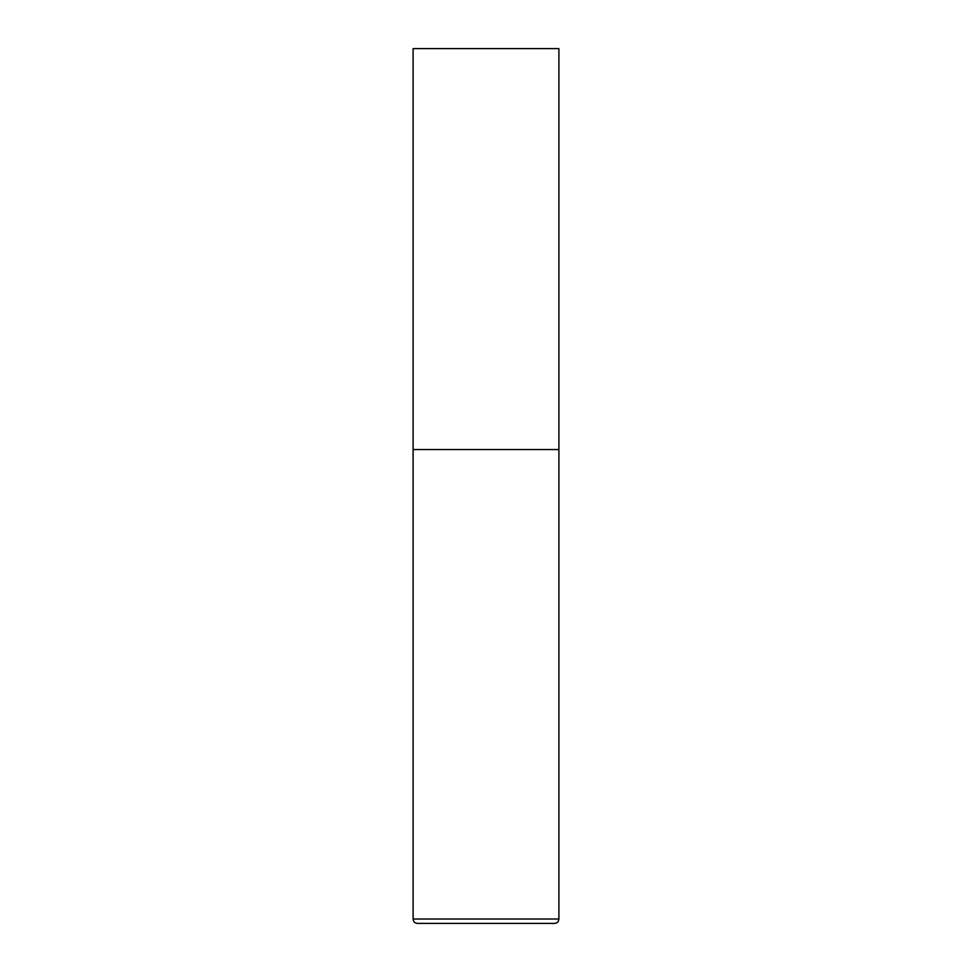 <?xml version="1.0" encoding="UTF-8"?>
<svg xmlns="http://www.w3.org/2000/svg" width="972" height="972" viewBox="0 0 972 972"><rect width="100%" height="100%" fill="white"/><g stroke="black" fill="none" stroke-linecap="round" stroke-linejoin="round"><path stroke-width="1.46" d="M558.9 919.026L558.9 449.55L413.1 449.55L558.9 449.55L558.9 48.6L413.1 48.6L413.1 919.026C413.355 921.687 414.813 923.145 417.474 923.4L554.526 923.4C557.187 923.145 558.645 921.687 558.9 919.026L413.1 919.026"/></g></svg>
